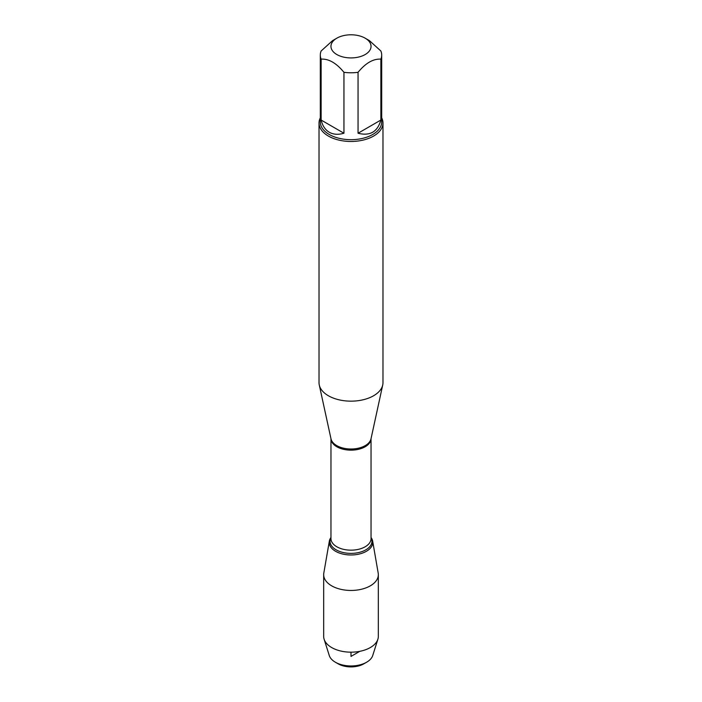 <?xml version="1.0" encoding="UTF-8"?>
<svg xmlns="http://www.w3.org/2000/svg" width="702" height="702" viewBox="0 0 702 702"><rect width="100%" height="100%" fill="white"/><g stroke="black" fill="none" stroke-linecap="round" stroke-linejoin="round"><path stroke-width="1.05" d="M355.607 35.1A20.042 11.565 0 0 0 336.828 38.18A20.042 11.565 0 0 0 336.828 54.537A20.042 11.565 0 0 0 365.172 54.537A20.042 11.565 0 0 0 365.172 38.18A20.042 11.565 0 0 0 355.607 35.1M336.828 38.18L332.537 40.663L321.13 50.992A30.695 17.725 0 0 0 320.305 55.063A30.695 17.725 0 0 0 321.13 59.135C328.729 58.661 336.337 63.057 343.945 72.306A30.695 17.725 0 0 0 358.055 72.306C365.663 63.057 373.262 58.67 380.87 59.135A30.695 17.725 0 0 0 381.695 55.063A30.695 17.725 0 0 0 380.87 50.992L369.463 40.663L365.172 38.18M381.695 55.063L381.695 121.964A30.695 17.725 180 0 1 362.75 138.338A30.695 17.725 180 0 1 329.291 134.494A30.695 17.725 180 0 1 320.305 121.964L320.305 55.063M321.13 59.135L321.13 120.051C322.499 125.772 325.219 129.835 329.291 132.257C333.424 134.573 338.311 134.898 343.945 133.231L343.945 72.306M358.055 72.306L358.055 133.231C369.945 136.258 377.553 131.871 380.87 120.051L380.87 59.135M319.024 123.008L319.024 382.695A31.976 18.463 0 0 0 319.278 384.994A31.976 18.463 0 0 0 328.387 395.752A31.976 18.463 0 0 0 361.363 400.158A31.976 18.463 0 0 0 382.722 384.994A31.976 18.463 0 0 0 382.976 382.695L382.976 123.008A31.976 18.463 180 0 1 363.232 140.067A31.976 18.463 180 0 1 328.387 136.065A31.976 18.463 180 0 1 319.024 123.008A31.976 18.463 180 0 1 320.305 117.839M371.042 537.486A21.771 12.575 180 0 1 351 554.975A21.771 12.575 180 0 1 330.958 537.486A21.771 12.575 0 0 0 329.335 541.154A21.771 12.575 0 0 0 335.6 551.298A21.771 12.575 0 0 0 360.319 553.764A21.771 12.575 0 0 0 372.665 541.154A21.771 12.575 0 0 0 371.042 537.486M381.695 117.839A31.976 18.463 180 0 1 382.976 123.008M380.87 120.051L358.055 133.231M343.945 133.231L321.13 120.051M329.335 541.154L323.806 573.104A27.325 15.777 0 0 0 323.675 574.675A27.325 15.777 0 0 0 331.677 585.837A27.325 15.777 0 0 0 361.46 589.25A27.325 15.777 0 0 0 378.325 574.675A27.325 15.777 0 0 0 378.194 573.104L372.665 541.154M323.675 574.675L323.675 636.389A27.325 15.777 0 0 0 324.113 639.224A27.325 15.777 0 0 0 331.677 647.551A27.325 15.777 0 0 0 359.134 651.456A27.325 15.777 0 0 0 377.887 639.224A27.325 15.777 0 0 0 378.325 636.389L378.325 574.675M366.628 662.223L363.847 663.829A18.173 10.495 180 0 1 338.153 663.829L335.372 662.223A22.095 12.759 0 0 0 366.628 662.223A22.095 12.759 0 0 0 372.736 655.492L377.887 639.224M324.113 639.224L329.264 655.492A22.095 12.759 0 0 0 335.372 662.223L338.153 663.829M351 652.167L351 656.405L359.793 651.333M319.278 384.994L330.993 438.829A20.165 11.644 0 0 0 336.741 445.603A20.165 11.644 0 0 0 357.537 448.385A20.165 11.644 0 0 0 371.007 438.829L382.722 384.994M371.033 438.706A20.042 11.565 180 0 1 351 450.149A20.042 11.565 180 0 1 330.967 438.706L330.958 538.601A20.042 11.565 0 0 0 351 550.166A20.042 11.565 0 0 0 371.042 538.601L371.042 438.697M371.042 537.75A20.955 12.092 180 0 1 351 553.387A20.955 12.092 180 0 1 330.958 537.75"/></g></svg>
